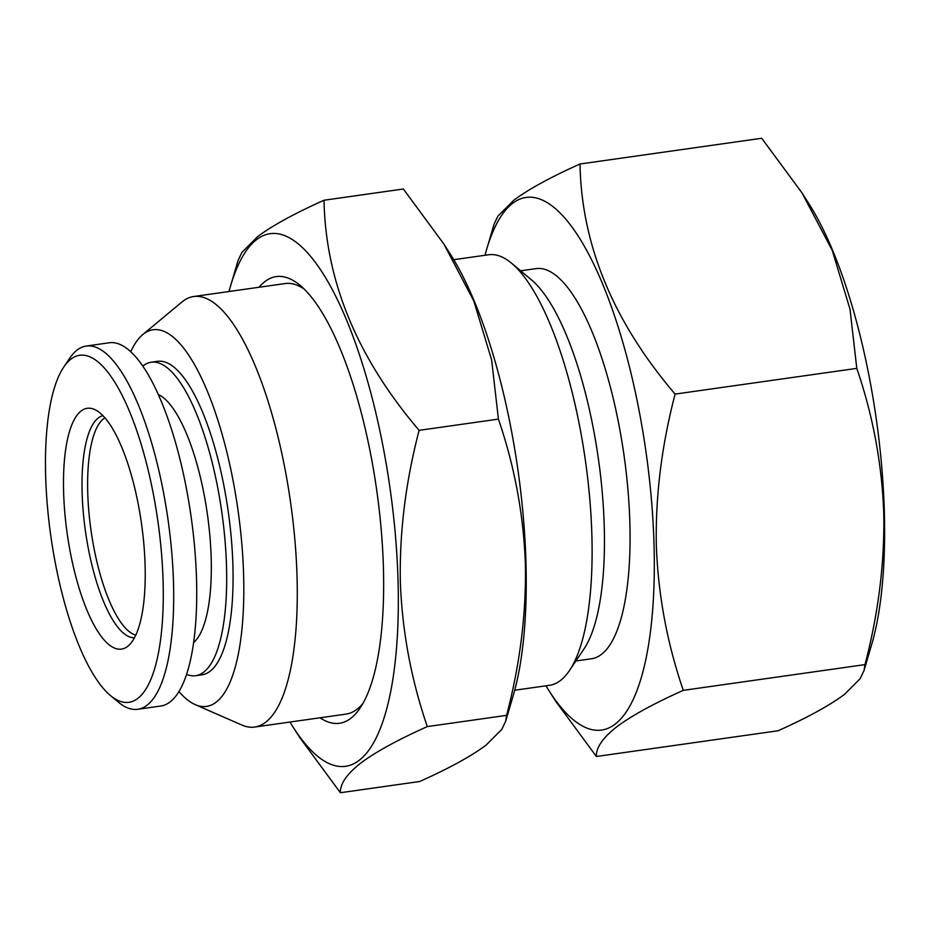 <?xml version="1.0" encoding="UTF-8"?>
<svg xmlns="http://www.w3.org/2000/svg" width="931" height="931" viewBox="0 0 931 931"><rect width="100%" height="100%" fill="white"/><g stroke="black" fill="none" stroke-linecap="round" stroke-linejoin="round"><path stroke-width="1.4" d="M340.397 792.735L419.695 781.505C448.823 768.482 470.923 756.379 486.017 745.196L501.786 729.404L505.649 721.304L506.604 715.357C520.033 664.012 526.294 613.657 525.387 564.279C523.606 514.773 514.622 466.384 498.422 419.113L491.626 359.925L473.832 301.039L443.901 244.085L403.344 189.005L324.035 200.235C325.489 280.999 357.178 357.702 419.113 430.343C405.695 481.688 399.434 532.055 400.33 581.421C402.111 630.927 411.106 679.327 427.294 726.587C397.921 739.761 375.81 751.864 360.984 762.896C346.867 773.94 340.001 783.89 340.397 792.735L299.829 737.643M229.026 291.508A269.047 82.929 81.9 0 1 230.574 285.968A269.047 82.929 81.9 0 1 369.921 389.53A269.047 82.929 81.9 0 1 358.982 760.476A269.047 82.929 81.9 0 1 293.009 726.948A269.047 82.929 81.9 0 1 289.983 722.049M259.051 287.26A225.57 69.522 81.9 0 1 300.259 285.48A225.57 69.522 81.9 0 1 376.706 490.183A225.57 69.522 81.9 0 1 360.088 708.06A225.57 69.522 81.9 0 1 350.731 718.371A225.57 69.522 81.9 0 1 320.008 717.801M485.004 255.269A269.047 82.929 81.9 0 1 486.552 249.717A269.047 82.929 81.9 0 1 625.9 353.291A269.047 82.929 81.9 0 1 614.972 724.237A269.047 82.929 81.9 0 1 548.987 690.697A269.047 82.929 81.9 0 1 545.962 685.798M520.65 270.805L536.233 268.605A197.035 60.736 81.9 0 1 621.408 438.571A197.035 60.736 81.9 0 1 601.286 654.493A197.035 60.736 81.9 0 1 591.476 658.776L575.882 660.987M142.874 366.069A158.305 48.796 81.9 0 1 151.287 362.217A158.305 48.796 81.9 0 1 219.728 498.783A158.305 48.796 81.9 0 1 203.552 672.263A158.305 48.796 81.9 0 1 195.673 675.697A158.305 48.796 81.9 0 1 186.526 674.335M158.41 394.546A127.733 39.37 81.9 0 1 207.38 514.156A127.733 39.37 81.9 0 1 193.532 642.669M596.375 756.496L778.072 730.765C807.189 717.743 829.3 705.64 844.394 694.456L860.163 678.664L864.026 670.564L864.98 664.618C878.41 613.273 884.671 562.918 883.763 513.54C881.983 464.034 872.999 415.633 856.799 368.373L850.003 309.185L832.209 250.299L801.975 192.868L761.721 138.265L580.013 163.996C581.468 244.76 613.168 321.463 675.103 394.092C661.673 445.449 655.412 495.804 656.32 545.182C658.101 594.688 667.085 643.077 683.284 690.348C653.899 703.51 631.8 715.613 616.962 726.657C602.846 737.701 595.991 747.651 596.375 756.496L555.807 701.404M486.552 249.717L494.07 224.185L497.852 216.213L513.703 200.305C528.529 189.261 550.628 177.158 580.013 163.996M230.574 285.968L238.08 260.436L241.874 252.452L257.712 236.544C272.539 225.511 294.638 213.408 324.035 200.235M443.982 244.225L450.72 254.791A269.047 82.929 81.9 0 1 513.156 695.771L505.649 721.316M427.294 726.587L506.604 715.357M63.785 367L69.569 358.388A183.442 56.547 81.9 0 1 86.327 346.029A183.442 56.547 81.9 0 1 165.625 504.276A183.442 56.547 81.9 0 1 146.9 705.302A183.442 56.547 81.9 0 1 137.753 709.294A183.442 56.547 81.9 0 1 118.237 702.055L110.277 695.399A175.296 54.033 81.9 0 1 50.868 536.314A175.296 54.033 81.9 0 1 63.785 367A175.296 54.033 81.9 0 1 150.1 478.406A175.296 54.033 81.9 0 1 137.672 698.494A175.296 54.033 81.9 0 1 110.277 695.399M130.782 351.65A190.238 58.641 81.9 0 1 142.815 334.555A190.238 58.641 81.9 0 1 232.238 476.346A190.238 58.641 81.9 0 1 216.027 702.277A190.238 58.641 81.9 0 1 195.219 704.627A190.238 58.641 81.9 0 1 178.903 691.535M195.673 675.697L202.074 674.789A158.305 48.796 -98.1 0 0 209.952 671.356A158.305 48.796 -98.1 0 0 226.117 497.876A158.305 48.796 -98.1 0 0 157.688 361.309L151.287 362.217M86.327 346.029L109.369 342.759A183.442 56.547 81.9 0 1 188.667 501.018A183.442 56.547 81.9 0 1 169.931 702.044A183.442 56.547 81.9 0 1 160.795 706.024L137.753 709.294M802.359 193.485L809.097 204.052A269.047 82.929 81.9 0 1 871.532 645.032L864.026 670.564M127.466 646.521A121.612 37.484 81.9 0 1 67.102 532.951A121.612 37.484 81.9 0 1 94.555 409.477A121.612 37.484 81.9 0 1 141.477 523.49A121.612 37.484 81.9 0 1 128.059 646.056A121.612 37.484 81.9 0 1 127.466 646.521M453.746 259.691L488.577 254.768A217.412 67.009 81.9 0 1 511.724 263.333A217.412 67.009 81.9 0 1 585.413 460.636A217.412 67.009 81.9 0 1 569.388 670.646A217.412 67.009 81.9 0 1 560.357 680.573A217.412 67.009 81.9 0 1 549.534 685.297L514.703 690.232M511.724 263.333L531.601 279.987A197.035 60.736 81.9 0 1 598.389 458.797A197.035 60.736 81.9 0 1 583.865 649.116L569.388 670.646M419.113 430.343L498.422 419.113M142.815 334.555L181.859 302.063A217.412 67.009 81.9 0 1 193.741 296.512A217.412 67.009 81.9 0 1 287.726 484.062A217.412 67.009 81.9 0 1 265.521 722.316A217.412 67.009 81.9 0 1 254.698 727.041L346.029 714.112A217.412 67.009 -98.1 0 0 356.852 709.387A217.412 67.009 -98.1 0 0 362.939 703.429M254.698 727.041A217.412 67.009 81.9 0 1 241.746 725.005L195.219 704.627M304.286 289.145A217.412 67.009 -98.1 0 0 285.072 283.571L193.741 296.512M675.103 394.092L856.799 368.373M683.284 690.348L864.98 664.618M134.436 637.758A112.197 34.587 81.9 0 1 85.477 531.415A112.197 34.587 81.9 0 1 102.992 415.668M135.728 635.163A110.742 34.133 81.9 0 1 91.04 530.635A110.742 34.133 81.9 0 1 104.959 417.798M548.987 690.697L555.726 701.276M293.009 726.948L299.747 737.515"/></g></svg>
